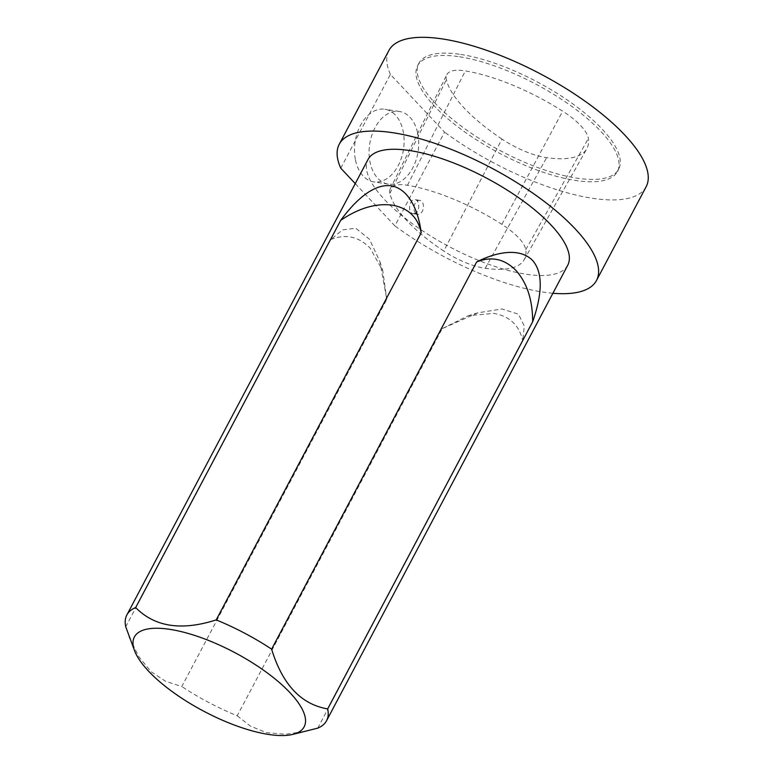 <?xml version="1.0" encoding="UTF-8"?>
<svg xmlns="http://www.w3.org/2000/svg" width="774" height="774" viewBox="0 0 774 774"><rect width="100%" height="100%" fill="white"/><g stroke="black" fill="none" stroke-linecap="round" stroke-linejoin="round"><path stroke-width="0.58" stroke-dasharray="3.87 2.9" d="M417.718 133.283A36.746 24.468 -81.3 0 1 388.316 184.115A36.746 24.468 -81.3 0 1 370.069 162.317A36.746 24.468 -81.3 0 1 399.471 111.485A36.746 24.468 -81.3 0 1 417.718 133.283M340.763 168.181L390.406 74.41L444.547 132.122L394.895 225.882L355.247 183.612M460.724 54.432A113.052 39.039 27.9 0 1 573.708 104.538A113.052 39.039 27.9 0 1 618.658 169.177A113.052 39.039 27.9 0 1 500.478 150.775A113.052 39.039 27.9 0 1 418.84 63.381A113.052 39.039 27.9 0 1 460.724 54.432M501.968 139.078A113.052 39.039 27.9 0 1 446.395 79.616A48.046 16.593 27.9 0 1 446.801 74.749A48.046 16.593 27.9 0 1 465.338 70.908A113.052 39.039 27.9 0 1 562.679 111.185A48.046 16.593 27.9 0 1 588.375 138.469A113.052 39.039 27.9 0 1 586.769 148.811A113.052 39.039 27.9 0 1 546.608 157.664A48.046 16.593 27.9 0 1 501.968 139.078L443.763 251.047A109.637 37.858 27.9 0 1 389.864 193.374A44.64 15.412 27.9 0 1 390.241 188.846A44.64 15.412 27.9 0 1 407.463 185.286A109.637 37.858 27.9 0 1 501.881 224.344A44.64 15.412 27.9 0 1 525.749 249.692A109.637 37.858 27.9 0 1 524.192 259.716A109.637 37.858 27.9 0 1 485.24 268.307A44.64 15.412 27.9 0 1 443.763 251.047M567.719 265.259A112.994 39.019 27.9 0 1 558.896 272.68A112.994 39.019 27.9 0 1 435.975 239.224A112.994 39.019 27.9 0 1 368.008 159.512M552.897 293.259A145.551 50.262 27.9 0 1 394.895 225.882M390.406 74.41A145.551 50.262 27.9 0 1 388.877 50.513M646.145 186.727A145.551 50.262 27.9 0 1 444.547 132.122M459.485 56.773A113.052 39.039 27.9 0 1 572.47 106.88A113.052 39.039 27.9 0 1 617.42 171.518A113.052 39.039 27.9 0 1 499.24 153.117A113.052 39.039 27.9 0 1 417.602 65.722A113.052 39.039 27.9 0 1 459.485 56.773M129.616 637.815L138.807 656.691L150.998 671.658L165.655 681.333L181.793 686.519L386.787 299.354L379.889 261.583L369.498 239.272L355.711 228.204L342.437 229.926L330.73 239.611L125.746 626.776M317.746 728.141L522.74 340.976L524.288 326.096L518.512 314.196L502.007 308.981L477.935 312.812L442.206 328.611L237.212 715.776A112.994 39.019 27.9 0 1 181.793 686.519M237.212 715.776L250.292 726.051L266.401 732.659L285.5 734.274L306.417 731.188M442.206 328.611L468.473 315.657L493.812 313.383C509.834 316.285 519.48 325.486 522.74 340.976M330.73 239.611C345.446 233.613 358.575 236.428 370.098 248.067L382.772 270.832L386.787 299.354M414.603 213.566L413.152 213.672C407.047 213.169 409.552 198.367 415.067 199.663C420.03 199.982 420.069 212.463 414.603 213.566M355.489 160.083A36.746 24.468 98.7 0 0 373.736 181.88A36.746 24.468 98.7 0 0 403.486 149.276A36.746 24.468 98.7 0 0 384.881 109.25A36.746 24.468 98.7 0 0 355.489 160.083M415.59 213.227A7.063 4.702 -81.3 0 1 414.429 205.013A7.063 4.702 -81.3 0 1 419.76 200.389A7.063 4.702 -81.3 0 1 423.446 207.026A7.063 4.702 -81.3 0 1 419.053 214.253A7.063 4.702 -81.3 0 1 417.621 214.359A7.063 4.702 -81.3 0 1 415.59 213.227M389.864 193.374L446.395 79.616M407.463 185.286L465.338 70.908M501.881 224.344L562.679 111.185M525.749 249.692L588.375 138.469M485.24 268.307L546.608 157.664M617.42 171.518L618.658 169.177M417.602 65.722L418.84 63.381M477.935 312.802L468.473 315.608M379.899 261.583L382.811 270.803M524.192 259.716L586.769 148.811M390.241 188.846L446.801 74.749M399.471 111.485L384.881 109.25M388.316 184.115L373.736 181.88M419.76 200.389L415.067 199.663M417.621 214.359L413.152 213.672"/><path stroke-width="1.16" d="M355.247 183.612L340.763 168.181A145.551 50.262 27.9 0 1 339.235 144.274A145.551 50.262 27.9 0 1 491.384 167.968A145.551 50.262 27.9 0 1 596.493 280.488A145.551 50.262 27.9 0 1 552.897 293.259M134.637 650.905L125.746 626.776A112.994 39.019 27.9 0 1 126.849 614.972L368.008 159.512A112.994 39.019 27.9 0 1 409.872 150.572A112.994 39.019 27.9 0 1 522.798 200.65A112.994 39.019 27.9 0 1 567.719 265.259L326.57 720.71A112.994 39.019 27.9 0 1 317.746 728.141L292.475 734.478A96.034 33.156 27.9 0 1 203.746 711.209A96.034 33.156 27.9 0 1 134.637 650.905A96.034 33.156 27.9 0 1 169.98 629.368A96.034 33.156 27.9 0 1 275.534 679.32A96.034 33.156 27.9 0 1 296.636 733.152A96.034 33.156 27.9 0 1 292.475 734.478M339.235 144.274L388.877 50.513A145.551 50.262 27.9 0 1 541.026 74.207A145.551 50.262 27.9 0 1 646.145 186.727L596.493 280.488M216.207 619.906C181.503 631.042 154.665 626.921 135.673 607.551L340.666 220.387C354.095 202.12 372.546 183.496 391.141 185.77C409.543 189.098 418.589 211.747 421.201 232.751L216.207 619.906A112.994 39.019 27.9 0 1 271.626 649.163L476.62 261.999C495.196 252.421 519.257 247.061 532.473 260.325C545.051 274.46 540.223 300.022 532.667 321.752L327.673 708.907A112.994 39.019 27.9 0 1 326.57 720.71M126.849 614.972A112.994 39.019 27.9 0 1 135.673 607.551M129.364 637.166L129.616 637.815M327.673 708.907C301.076 704.369 282.384 684.458 271.626 649.163M532.667 321.752C532.628 300.031 527.065 282.936 515.977 270.465C504.454 258.826 491.326 256.001 476.62 261.999M421.201 232.751C417.941 217.262 408.295 208.061 392.273 205.149C375.806 203.078 358.604 208.148 340.666 220.387"/></g></svg>
